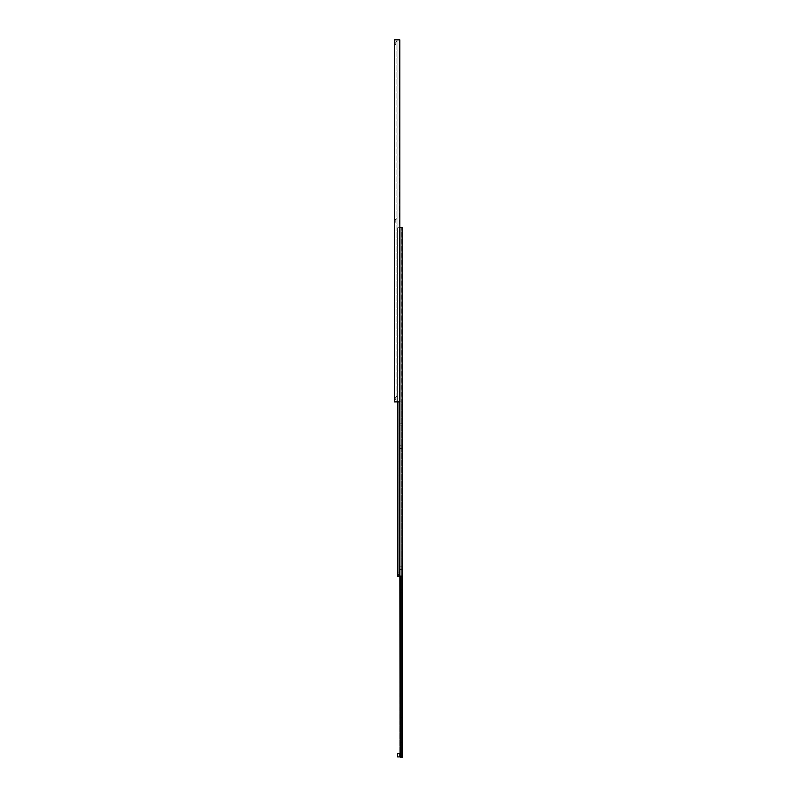 <?xml version="1.0" encoding="UTF-8"?>
<svg xmlns="http://www.w3.org/2000/svg" width="797" height="797" viewBox="0 0 797 797"><rect width="100%" height="100%" fill="white"/><g stroke="black" fill="none" stroke-linecap="round" stroke-linejoin="round"><path stroke-width="0.6" stroke-dasharray="3.98 2.99" d="M395.78 397.255L396.916 396.129L396.916 400.871L396.916 396.129L396.916 400.871L396.916 396.129L395.78 397.255L395.78 399.745L396.916 400.871L395.78 399.745L395.78 397.255L395.78 399.745L395.78 397.255L394.425 397.255L395.78 397.255M395.78 219.623L396.916 218.498L396.916 223.25L396.916 218.498L396.916 223.25L396.916 218.498L395.78 219.623L395.78 222.114L396.916 223.25L395.78 222.114L395.78 219.623L395.78 222.114L395.78 219.623L394.425 219.623L395.78 219.623M395.78 42.002L396.916 40.866L396.916 45.618L396.916 40.866L396.916 45.618L396.916 40.866L395.78 42.002L395.78 44.493L396.916 45.618L395.78 44.493L395.78 42.002L395.78 44.493L395.78 42.002L394.425 42.002L395.78 42.002M394.425 222.114L395.78 222.114L394.425 222.114L394.425 219.623L394.425 222.114M394.425 399.745L395.78 399.745L394.425 399.745L394.425 397.255L394.425 399.745M394.425 44.493L395.78 44.493L394.425 44.493L394.425 42.002L394.425 44.493M399.855 576.131L399.855 39.85L394.425 39.85L394.425 401.897L399.855 401.897L399.855 39.85L399.855 401.897L399.506 39.85L399.506 401.897L397.942 401.897L402.575 401.897L402.575 757.15L401.778 757.15L401.778 401.897L399.855 401.897L399.855 757.15L400.204 401.897L400.204 576.131L402.116 576.131L402.116 227.663L397.942 227.663L399.506 227.663L399.506 576.131L402.116 576.131L402.116 227.663L402.116 576.131L401.778 227.663L401.778 576.131L400.204 576.131L400.204 227.663L400.204 576.131L399.177 576.131L400.204 576.131M397.942 401.897L397.942 39.85L396.916 39.85L397.942 39.85L397.942 401.897L396.916 401.897L396.916 39.85L396.916 401.897L397.942 401.897L397.942 227.663L397.942 576.131L399.506 576.131M397.593 401.897L397.593 227.663L397.593 576.131L397.593 575.225L397.593 576.131L399.177 576.131L399.177 227.663L399.177 576.131L399.177 574.547L399.177 576.131L397.942 576.131M399.177 574.547L399.177 572.057L399.177 574.547L397.593 574.547L397.593 572.057L397.593 575.225L397.593 574.547L399.177 574.547M399.855 227.663L399.506 401.897M402.575 590.836L402.575 592.191L402.575 590.836M399.855 590.836L399.855 592.191L399.855 590.836M402.575 568.211L402.575 566.846L402.575 568.211M399.855 568.211L399.855 566.846L399.855 568.211M402.575 424.522L402.575 423.167L402.575 424.522M399.855 424.522L399.855 423.167L399.855 424.522M402.575 447.147L402.575 448.512L402.575 447.147M399.855 447.147L399.855 448.512L399.855 447.147M402.575 755.118L402.575 753.982L402.575 755.118M399.855 755.118L399.855 753.344L399.855 755.118M402.575 741.31L402.575 739.955L402.575 741.31M399.855 741.31L399.855 739.955L399.855 741.31M402.575 718.685L402.575 717.33L402.575 718.685M399.855 718.685L399.855 717.33L399.855 718.685M400.204 757.15L401.778 757.15M402.116 401.897L401.778 576.131M399.177 575.225L397.593 575.225L399.177 575.225M402.525 755.118L402.525 753.982L402.525 755.118M397.643 756.921L397.643 753.304M399.815 753.304L399.815 756.921M397.593 572.057L399.177 572.057M399.855 589.481L402.575 589.481M399.855 566.846L402.575 566.846M399.855 423.167L402.575 423.167M399.855 445.792L402.575 445.792M402.575 754.032L399.855 753.982L402.575 753.982M399.855 739.955L402.575 739.955M399.855 717.33L402.575 717.33M399.855 720.04L402.575 720.04M399.855 742.665L402.575 742.665M402.575 756.204L399.855 756.243L402.575 756.243M399.855 448.512L402.575 448.512M399.855 425.877L402.575 425.877M399.855 569.566L402.575 569.566M399.855 592.191L402.575 592.191"/><path stroke-width="1.2" d="M399.855 401.897L399.855 39.85L394.425 39.85L394.425 401.897L399.855 401.897M399.855 227.663L402.116 227.663L402.116 576.131L397.593 576.131L397.593 401.897M399.506 576.131L399.506 401.897M397.942 576.131L397.942 401.897M401.778 576.131L401.778 757.15L402.575 757.15L402.116 401.897M401.778 757.15L400.204 757.15L400.204 576.131M400.204 757.15L399.855 576.131M397.593 755.118L397.593 753.344L397.593 755.118M397.643 756.921L399.815 756.921L399.815 753.304L397.643 753.304L397.593 756.881"/></g></svg>
